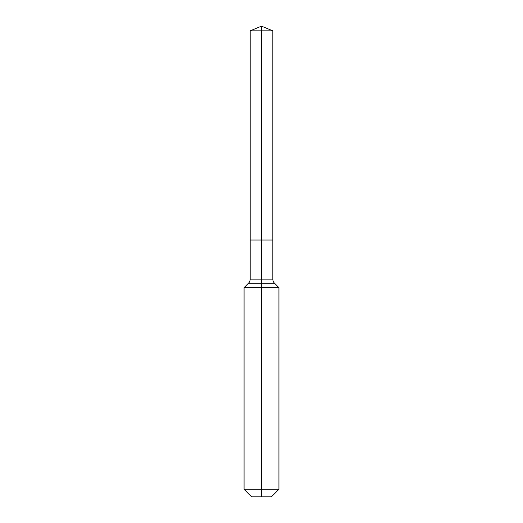 <?xml version="1.0" encoding="UTF-8"?>
<svg xmlns="http://www.w3.org/2000/svg" width="523" height="523" viewBox="0 0 523 523"><rect width="100%" height="100%" fill="white"/><g stroke="black" fill="none" stroke-linecap="round" stroke-linejoin="round"><path stroke-width="0.78" d="M244.064 489.293L278.936 489.293L271.378 496.85L251.622 496.85L244.064 489.293L244.064 287.65L261.5 287.65L261.5 283.25L248.464 283.25A5.812 5.812 0 0 0 250.171 279.138L250.171 240.044L261.5 240.044L261.5 30.844L272.829 30.844L261.5 26.15L261.5 30.844L250.171 30.844L250.171 240.044L272.829 240.044L272.829 30.844M274.536 283.25L261.5 283.25L261.5 240.044L272.829 240.044L272.829 279.138A5.812 5.812 0 0 0 274.536 283.25L278.936 287.65L261.5 287.65L261.5 496.85M250.171 279.138L272.829 279.138M261.5 26.15L250.171 30.844M278.936 489.293L278.936 287.65M248.464 283.25L244.064 287.65"/></g></svg>
